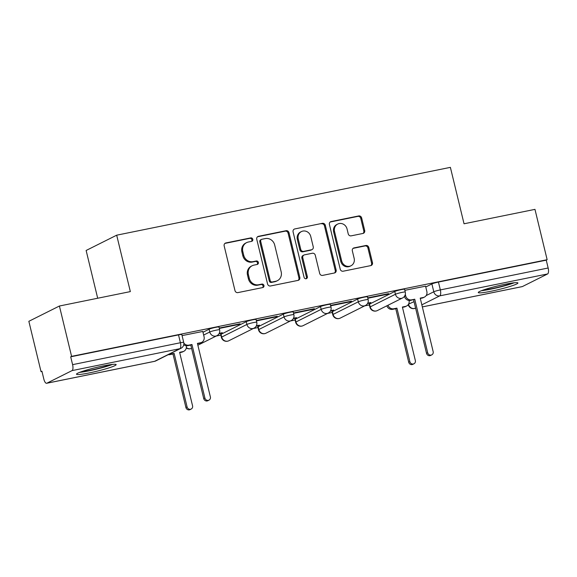 <?xml version="1.0" encoding="UTF-8"?>
<svg xmlns="http://www.w3.org/2000/svg" width="577" height="577" viewBox="0 0 577 577"><rect width="100%" height="100%" fill="white"/><g stroke="black" fill="none" stroke-linecap="round" stroke-linejoin="round"><path stroke-width="0.87" d="M252.784 239.296A1.796 1.659 63.4 0 0 250.728 237.897L225.903 242.939A2.568 2.373 63.4 0 0 224.165 245.896L234.983 290.599A2.568 2.373 63.4 0 0 237.919 292.604L262.744 287.562A1.796 1.659 63.4 0 0 263.956 285.492A1.796 1.659 63.4 0 0 261.9 284.086L258.691 284.735A8.208 7.595 63.4 0 1 249.286 278.309L248.391 274.587A8.208 7.595 63.4 0 1 252.192 265.723A8.208 7.595 63.4 0 1 253.945 265.117L257.154 264.468A1.796 1.659 63.4 0 0 258.366 262.398A1.796 1.659 63.4 0 0 256.311 260.992L253.101 261.641A8.208 7.595 63.4 0 1 243.703 255.214L242.802 251.493A8.208 7.595 63.4 0 1 246.603 242.628A8.208 7.595 63.4 0 1 248.355 242.023L251.565 241.374A1.796 1.659 63.4 0 0 252.784 239.296M251.464 241.388A1.796 1.659 63.4 0 0 249.834 238.337L225.008 243.386A2.568 2.373 63.4 0 0 224.936 243.4M262.636 287.584A1.796 1.659 63.4 0 0 261.006 284.533L257.796 285.182L258.691 284.735M257.053 264.49A1.796 1.659 63.4 0 0 255.423 261.431L252.207 262.088L253.101 261.641M394.762 291.479L369.547 304.093A5.229 0.483 166.4 0 0 369.23 304.353L369.9 307.137A5.229 0.483 -13.6 0 1 370.218 306.87L395.433 294.256A5.229 0.483 -13.6 0 1 401.044 292.597A5.229 0.483 -13.6 0 1 405.27 292.063L404.6 289.279A5.229 0.483 166.4 0 0 400.366 289.813A5.229 0.483 166.4 0 0 394.762 291.479L395.433 294.256A5.229 4.832 -116.6 0 0 401.419 298.352A5.229 4.832 -116.6 0 0 402.53 297.97A5.229 5.229 0 0 0 405.27 292.063M357.625 299.023L332.417 311.638A5.229 0.483 166.4 0 0 332.092 311.897L332.77 314.681A5.229 0.483 -13.6 0 1 333.088 314.422L358.303 301.807A5.229 0.483 -13.6 0 1 363.914 300.148A5.229 0.483 -13.6 0 1 368.14 299.607L367.47 296.823A5.229 0.483 166.4 0 0 363.236 297.364A5.229 0.483 166.4 0 0 357.625 299.023L358.303 301.807A5.229 4.832 -116.6 0 0 364.289 305.897A5.229 4.832 -116.6 0 0 365.4 305.514A5.229 5.229 0 0 0 368.14 299.607M320.495 306.567L295.287 319.182A5.229 0.483 166.4 0 0 294.962 319.442L295.64 322.226A5.229 0.483 -13.6 0 1 295.958 321.966L321.173 309.351A5.229 0.483 -13.6 0 1 326.784 307.692A5.229 0.483 -13.6 0 1 331.01 307.152L330.34 304.375A5.229 0.483 166.4 0 0 326.106 304.908A5.229 0.483 166.4 0 0 320.495 306.567L321.173 309.351A5.229 4.832 -116.6 0 0 327.152 313.441A5.229 4.832 -116.6 0 0 328.27 313.059A5.229 5.229 0 0 0 331.01 307.152M283.365 314.119L258.157 326.726A5.229 0.483 166.4 0 0 257.832 326.993L258.51 329.777A5.229 0.483 -13.6 0 1 258.828 329.51L284.043 316.896A5.229 0.483 -13.6 0 1 289.647 315.237A5.229 0.483 -13.6 0 1 293.881 314.703L293.21 311.919A5.229 0.483 166.4 0 0 288.976 312.453A5.229 0.483 166.4 0 0 283.365 314.119L284.043 316.896A5.229 4.832 -116.6 0 0 290.022 320.992A5.229 4.832 -116.6 0 0 291.14 320.603A5.229 5.229 0 0 0 293.881 314.703M246.235 321.663L221.027 334.278A5.229 0.483 166.4 0 0 220.702 334.537L221.38 337.321A5.229 0.483 -13.6 0 1 221.698 337.062L246.913 324.447A5.229 0.483 -13.6 0 1 252.517 322.788A5.229 0.483 -13.6 0 1 256.751 322.247L256.08 319.463A5.229 0.483 166.4 0 0 251.846 320.004A5.229 0.483 166.4 0 0 246.235 321.663L246.913 324.447A5.229 4.832 -116.6 0 0 252.892 328.537A5.229 4.832 -116.6 0 0 254.01 328.154A5.229 5.229 0 0 0 256.751 322.247M103.269 365.933A20.39 1.882 166.4 0 0 76.503 374.206A20.39 1.882 166.4 0 0 89.377 372.893A20.39 1.882 166.4 0 0 116.143 364.621A20.39 1.882 166.4 0 0 103.269 365.933M505.041 284.281A20.39 1.882 166.4 0 0 478.275 292.553A20.39 1.882 166.4 0 0 491.142 291.234A20.39 1.882 166.4 0 0 517.915 282.961A20.39 1.882 166.4 0 0 505.041 284.281M362.955 233.454A2.568 2.373 63.4 0 0 364.693 230.497L361.656 217.955A2.568 2.373 63.4 0 0 358.721 215.942L331.155 221.546A2.568 2.373 63.4 0 0 329.417 224.503L340.228 269.207A2.568 2.373 63.4 0 0 343.171 271.212L370.737 265.615A2.568 2.373 63.4 0 0 372.475 262.65L368.804 247.504A2.568 2.373 63.4 0 0 365.868 245.499L354.069 247.894A2.568 2.373 63.4 0 0 352.338 250.851L354.155 258.366A6.866 6.347 63.4 0 1 350.975 265.773A6.866 6.347 63.4 0 1 341.656 260.905L334.537 231.478A6.866 6.347 63.4 0 1 337.711 224.071A6.866 6.347 63.4 0 1 347.037 228.939L348.219 233.844A2.568 2.373 63.4 0 0 351.155 235.849L362.955 233.454M72.038 370.607L46.824 383.222A5.229 1.933 -101.5 0 1 46.643 383.279A5.229 1.933 -101.5 0 1 43.816 379.053L41.919 371.206L41.032 371.653L28.85 321.31L59.409 306.019L130.337 291.601L116.684 235.185L450.385 167.359L464.038 223.782L534.966 209.364L547.14 259.708L71.584 356.362L70.697 356.81L72.594 364.65L180.413 342.738A5.229 0.483 -13.6 0 1 183.717 342.399L181.82 334.559A5.229 0.483 -13.6 0 0 178.517 334.898L180.413 342.738A5.229 1.933 -101.5 0 1 179.858 348.688L72.038 370.607A5.229 1.933 -101.5 0 0 72.594 364.65M59.409 306.019L71.584 356.362M288.998 232.719A2.568 2.373 63.4 0 0 286.062 230.713L258.496 236.318A2.568 2.373 63.4 0 0 256.758 239.275L267.569 283.971A2.568 2.373 63.4 0 0 270.512 285.983L298.078 280.379A2.568 2.373 63.4 0 0 299.816 277.422L288.998 232.719L288.111 233.166A2.568 2.373 63.4 0 0 285.168 231.161L257.602 236.758A2.568 2.373 63.4 0 0 257.53 236.779M294.825 228.932L322.392 223.328A2.568 2.373 63.4 0 1 325.327 225.34L336.146 270.036A2.568 2.373 63.4 0 1 334.408 272.993L322.608 275.395A2.568 2.373 63.4 0 1 319.672 273.383L315.287 255.258A2.568 2.373 63.4 0 0 312.352 253.245L304.519 254.839A2.568 2.373 63.4 0 0 302.788 257.796L307.353 276.671A1.796 1.659 63.4 0 1 306.524 278.612A1.796 1.659 63.4 0 1 304.079 277.335L293.087 231.889A2.568 2.373 63.4 0 1 294.825 228.932L322.392 223.328M425.761 286.993L431.892 283.927L433.789 291.774A5.229 0.483 -13.6 0 1 440.33 289.914L548.15 268.002A5.229 1.933 78.5 0 1 547.595 273.952L522.38 286.567A5.229 1.933 78.5 0 1 522.199 286.625L422.342 306.921M41.032 371.653L41.984 371.458M216.159 336.059L220.84 335.107M253.289 328.515L257.969 327.563M290.419 320.963L295.099 320.011M327.548 313.419L332.237 312.467M364.686 305.875L369.367 304.923M97.686 298.237L86.132 250.476L116.684 235.185M547.14 259.708L546.253 260.155L548.15 268.002M202.779 331.45L182.072 335.605M218.971 333.794L220.962 333.391L220.868 333.008M220.962 333.391L222.296 332.72L219.224 333.347M219.289 328.436L238.777 324.476L238.683 324.094M238.777 324.476L240.111 323.805L219.202 328.053M256.101 326.243L258.092 325.846L257.998 325.464M258.092 325.846L259.426 325.176L256.354 325.796M256.426 320.891L275.907 316.932L275.813 316.549M275.907 316.932L277.241 316.261L256.332 320.509M293.231 318.699L295.222 318.295L295.128 317.92M295.222 318.295L296.556 317.631L293.484 318.252M293.556 313.34L313.037 309.38L312.943 309.005M313.037 309.38L314.371 308.717L293.462 312.965M330.369 311.154L332.352 310.751L332.258 310.368M332.352 310.751L333.686 310.08L330.614 310.707M330.686 305.796L350.167 301.836L350.08 301.454M350.167 301.836L351.508 301.165L330.592 305.413M367.499 303.61L369.482 303.206L369.388 302.824M369.482 303.206L370.816 302.536L367.744 303.156M367.816 298.251L387.297 294.292L387.21 293.909M387.297 294.292L388.638 293.621L367.722 297.869M202.981 332.273L209.105 329.207L209.776 331.991A5.229 0.483 -13.6 0 1 215.387 330.332A5.229 0.483 -13.6 0 1 219.621 329.792L218.95 327.015A5.229 0.483 166.4 0 0 214.716 327.548A5.229 0.483 166.4 0 0 209.105 329.207M425.566 286.17L404.852 290.325M546.253 260.155L438.433 282.066A5.229 0.483 166.4 0 0 431.892 283.927M70.697 356.81L178.517 334.898M246.603 242.628L245.715 243.076A8.208 7.595 63.4 0 0 241.907 251.933L242.802 251.493M252.207 262.088A8.208 7.595 63.4 0 1 242.809 255.661L241.907 251.933M252.192 265.723L251.298 266.17A8.208 7.595 63.4 0 0 247.497 275.027L248.391 274.587M257.796 285.182A8.208 7.595 63.4 0 1 248.398 278.756L247.497 275.027M298.158 280.364A2.568 2.373 63.4 0 0 298.922 277.869L288.111 233.166M261.908 239.267A1.796 1.659 63.4 0 0 260.689 241.337L270.18 280.573A1.796 1.659 63.4 0 0 272.236 281.98L275.626 281.295A8.208 7.595 63.4 0 0 277.378 280.689A8.208 7.595 63.4 0 0 281.179 271.825L274.688 245.009A8.208 7.595 63.4 0 0 265.29 238.582L261.908 239.267M261.525 239.405L260.631 239.844A1.796 1.659 63.4 0 0 259.801 241.785L260.689 241.337M277.378 280.689L276.484 281.136A8.208 7.595 63.4 0 1 274.739 281.742L271.349 282.427A1.796 1.659 63.4 0 1 269.293 281.021L259.801 241.785M334.487 272.979A2.568 2.373 63.4 0 0 335.251 270.483L324.44 225.78A2.568 2.373 63.4 0 0 321.497 223.775M303.978 255.027L303.084 255.474A2.568 2.373 63.4 0 0 301.894 258.244L306.459 277.119L307.353 276.671M306.041 278.756A1.796 1.659 63.4 0 0 306.459 277.119M310.736 236.447A6.866 6.347 63.4 0 0 301.418 231.579A6.866 6.347 63.4 0 0 298.237 238.986L300.747 249.351A2.568 2.373 63.4 0 0 303.682 251.363L311.508 249.769A2.568 2.373 63.4 0 0 313.246 246.812L310.736 236.447M301.418 231.579L300.523 232.019A6.866 6.347 63.4 0 0 297.343 239.433L298.237 238.986M312.056 249.581L311.162 250.029A2.568 2.373 63.4 0 1 310.614 250.216L302.788 251.81A2.568 2.373 63.4 0 1 299.852 249.798L297.343 239.433M337.711 224.071L336.824 224.518A6.866 6.347 63.4 0 0 333.643 231.925L334.537 231.478M350.975 265.773L350.088 266.221A6.866 6.347 63.4 0 1 340.762 261.352L333.643 231.925M370.816 265.593A2.568 2.373 63.4 0 0 371.581 263.098L367.917 247.951A2.568 2.373 63.4 0 0 364.981 245.939L353.182 248.341A2.568 2.373 63.4 0 0 353.102 248.355M363.034 233.433A2.568 2.373 63.4 0 0 363.798 230.937L360.769 218.402A2.568 2.373 63.4 0 0 357.827 216.389L330.26 221.994A2.568 2.373 63.4 0 0 330.188 222.008M169.422 354.083A5.229 4.832 63.4 0 0 171.044 354.047L174.139 353.42L187.085 406.929A3.008 2.777 63.4 0 0 191.167 409.057A3.008 2.777 63.4 0 0 192.559 405.811L179.613 352.309L182.707 351.674A5.229 4.832 63.4 0 0 183.825 351.292L182.664 351.869A5.229 4.832 -116.6 0 1 181.546 352.258L179.692 352.634M183.825 351.292A5.229 4.832 63.4 0 0 186.27 345.774M191.167 409.057L190.006 409.641A3.008 2.777 -116.6 0 1 185.924 407.506L172.977 353.997L169.883 354.624A5.229 4.832 -116.6 0 1 168.26 354.667M172.977 353.997L174.139 353.42M183.832 343.077A5.229 4.832 63.4 0 0 188.859 345.133L191.953 344.505L190.799 345.082L187.705 345.71A5.229 4.832 -116.6 0 1 183.738 344.743M191.953 344.505L204.9 398.015A3.008 2.777 63.4 0 0 208.982 400.142A3.008 2.777 63.4 0 0 210.374 396.897L197.428 343.394L200.522 342.76A5.229 4.832 63.4 0 0 201.64 342.377L200.479 342.954A5.229 4.832 -116.6 0 1 199.368 343.344L197.507 343.719M208.982 400.142L207.821 400.726A3.008 2.777 -116.6 0 1 203.739 398.592L190.799 345.082M201.64 342.377A5.229 4.832 63.4 0 0 204.063 336.737L202.765 331.393M110.791 364.621A17.642 1.63 -13.6 0 1 106.738 366.063A17.642 1.63 -13.6 0 1 81.263 371.768M79.655 372.367A20.26 1.868 166.4 0 0 108.353 365.868A20.26 1.868 166.4 0 0 112.501 364.419M95.255 367.737A16.336 1.507 166.4 0 0 96.503 367.434M512.564 282.968A17.642 1.63 -13.6 0 1 508.51 284.411A17.642 1.63 -13.6 0 1 483.036 290.108M481.42 290.707A20.26 1.868 166.4 0 0 510.126 284.209A20.26 1.868 166.4 0 0 514.273 282.759M497.028 286.077A16.336 1.507 166.4 0 0 498.276 285.781M388.011 305.233A5.229 4.832 63.4 0 0 393.824 308.767L396.918 308.14L409.865 361.649A3.008 2.777 63.4 0 0 413.947 363.777A3.008 2.777 63.4 0 0 415.339 360.538L402.393 307.029L405.487 306.394A5.229 4.832 63.4 0 0 406.605 306.012L405.443 306.589A5.229 4.832 -116.6 0 1 404.333 306.978L402.472 307.353M406.605 306.012A5.229 4.832 63.4 0 0 409.057 300.494M413.947 363.777L412.793 364.361A3.008 2.777 -116.6 0 1 408.711 362.226L395.764 308.717L392.67 309.344A5.229 4.832 -116.6 0 1 386.85 305.81M395.764 308.717L396.918 308.14M405.314 294.335L405.66 295.763A5.229 4.832 63.4 0 0 411.646 299.852L414.74 299.225L410.485 300.429A5.229 4.832 -116.6 0 1 404.499 296.34L404.484 296.275M414.74 299.225L427.687 352.735A3.008 2.777 63.4 0 0 431.769 354.862A3.008 2.777 63.4 0 0 433.161 351.624L420.215 298.114L423.309 297.48A5.229 4.832 63.4 0 0 424.42 297.097L423.266 297.674A5.229 4.832 -116.6 0 1 422.148 298.064L420.294 298.439M431.769 354.862L430.608 355.446A3.008 2.777 -116.6 0 1 426.526 353.312L413.579 299.802M424.42 297.097A5.229 4.832 63.4 0 0 426.843 291.457L425.552 286.12M249.834 238.337L250.728 237.897M261.006 284.533L261.9 284.086M255.423 261.431L256.311 260.992M369.547 304.093L370.218 306.87A5.229 4.832 63.4 0 0 376.204 310.967A5.229 4.832 -116.6 0 0 377.322 310.577L402.53 297.97M332.417 311.638L333.088 314.422A5.229 4.832 63.4 0 0 339.074 318.511A5.229 4.832 -116.6 0 0 340.192 318.129L365.4 305.514M295.287 319.182L295.958 321.966A5.229 4.832 63.4 0 0 301.944 326.055A5.229 4.832 -116.6 0 0 303.062 325.673L328.27 313.059M258.157 326.726L258.828 329.51A5.229 4.832 63.4 0 0 264.814 333.607A5.229 4.832 -116.6 0 0 265.925 333.217L291.14 320.603M221.027 334.278L221.698 337.062A5.229 4.832 63.4 0 0 227.684 341.151A5.229 4.832 -116.6 0 0 228.795 340.769L254.01 328.154M408.523 304.18L414.026 301.656M426.136 295.604L433.789 291.774A5.229 4.832 -116.6 0 0 439.768 295.864L421.837 304.836M415.555 307.981L414.56 308.479L415.628 308.262M422.335 306.899L522.38 286.567M547.595 273.952L439.768 295.864A5.229 1.933 -101.5 0 0 440.33 289.914L438.433 282.066M46.824 383.222L154.643 361.303L179.858 348.688A5.229 4.832 63.4 0 0 180.969 348.306A5.229 5.229 0 0 0 183.717 342.399M203.652 335.057L209.776 331.991A5.229 4.832 -116.6 0 0 215.762 336.081A5.229 4.832 -116.6 0 0 216.88 335.699A5.229 5.229 0 0 0 219.621 329.792M186.306 347.909A5.229 5.229 0 0 0 191.586 348.349A5.229 4.832 -116.6 0 1 190.554 348.696A5.229 4.832 63.4 0 1 186.364 347.542M408.249 304.613L408.256 304.649A5.229 0.483 -13.6 0 1 408.574 304.389A5.229 4.832 -116.6 0 0 414.56 308.479A5.229 1.933 78.5 0 1 414.38 308.544L415.635 308.284M155.761 360.921A5.229 4.832 63.4 0 1 154.643 361.303A5.229 1.933 78.5 0 1 154.463 361.368A5.229 5.229 0 0 0 155.761 360.921L180.969 348.306M242.809 255.661L243.703 255.214M248.398 278.756L249.286 278.309M225.008 243.386L225.903 242.939M298.922 277.869L299.816 277.422M257.602 236.758L258.496 236.318M285.168 231.161L286.062 230.713M269.293 281.021L270.18 280.573M271.349 282.427L272.236 281.98M274.739 281.742L275.626 281.295M324.44 225.78L325.327 225.34M335.251 270.483L336.146 270.036M301.894 258.244L302.788 257.796M299.852 249.798L300.747 249.351M302.788 251.81L303.682 251.363M310.614 250.216L311.508 249.769M340.762 261.352L341.656 260.905M353.182 248.341L354.069 247.894M364.981 245.939L365.868 245.499M367.917 247.951L368.804 247.504M371.581 263.098L372.475 262.65M330.26 221.994L331.155 221.546M357.827 216.389L358.721 215.942M360.769 218.402L361.656 217.955M363.798 230.937L364.693 230.497M181.546 352.258L182.707 351.674M169.883 354.624L171.044 354.047M185.924 407.506L187.085 406.929M188.859 345.133L187.705 345.71M200.522 342.76L199.368 343.344M204.9 398.015L203.739 398.592M404.333 306.978L405.487 306.394M392.67 309.344L393.824 308.767M408.711 362.226L409.865 361.649M411.646 299.852L410.485 300.429M405.66 295.763L404.499 296.34M423.309 297.48L422.148 298.064M427.687 352.735L426.526 353.312M216.88 335.699L197.868 345.212M221.38 337.321A5.229 5.229 0 0 0 228.795 340.769M258.51 329.777A5.229 5.229 0 0 0 265.925 333.217M295.64 322.226A5.229 5.229 0 0 0 303.062 325.673M332.77 314.681A5.229 5.229 0 0 0 340.192 318.129M369.9 307.137A5.229 5.229 0 0 0 377.322 310.577M408.256 304.649A5.229 5.229 0 0 0 414.38 308.544M46.643 383.279L154.463 361.368"/></g></svg>
